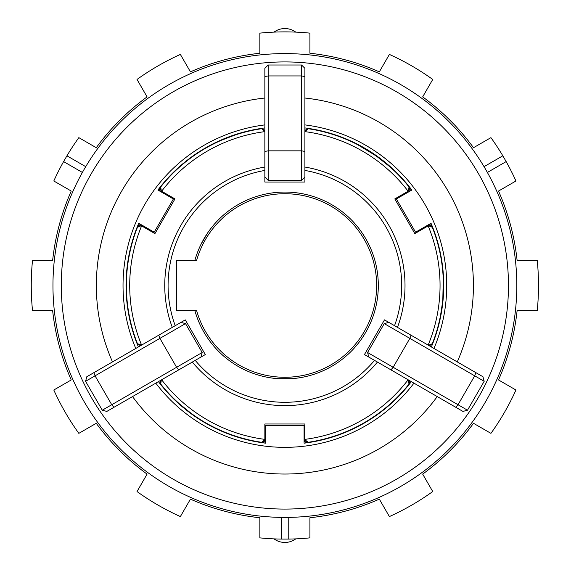 <?xml version="1.0" encoding="UTF-8"?>
<svg xmlns="http://www.w3.org/2000/svg" width="571" height="571" viewBox="0 0 571 571"><rect width="100%" height="100%" fill="white"/><g stroke="black" fill="none" stroke-linecap="round" stroke-linejoin="round"><path stroke-width="0.86" d="M274.001 538.881A18.351 18.351 0 0 0 295.757 538.881M368.795 357.068L367.574 352.507L467.499 410.199L462.938 411.42L408.129 379.779L409.014 384.069A158.51 158.51 0 0 1 308.176 442.289L308.112 442.24A3.34 3.34 0 0 1 305.042 439.863L308.176 442.289M180.95 322.387L185.504 323.607L85.579 381.3L86.799 376.739L141.608 345.098L137.454 343.721A158.51 158.51 0 0 1 137.454 227.279L141.28 225.709M304.9 177.046L301.567 180.386L301.567 65.001L304.9 68.342L304.9 131.623L308.176 128.711A158.51 158.51 0 0 1 409.014 186.931L409.007 187.017A3.34 3.34 0 0 1 408.479 190.857L409.014 186.931M168.923 84.651A231.926 231.926 0 0 1 485.728 169.537A231.926 231.926 0 0 1 400.842 486.349A231.926 231.926 0 0 1 84.03 401.463A231.926 231.926 0 0 1 168.923 84.651M265.693 439.363A3.34 3.34 0 0 1 261.875 442.668A158.845 158.845 0 0 1 158.431 381.628A158.845 158.845 0 0 0 265.693 443.182L265.693 425.324L304.072 425.324L304.072 443.182A158.845 158.845 0 0 0 411.334 381.628A158.845 158.845 0 0 1 307.89 442.668A3.34 3.34 0 0 1 304.072 439.363M161.222 191.949A3.34 3.34 0 0 1 160.273 186.988A158.845 158.845 0 0 1 264.858 127.925A158.845 158.845 0 0 0 157.924 190.043L173.384 198.972L154.199 232.204L138.732 223.275A158.845 158.845 0 0 0 138.403 346.947A158.845 158.845 0 0 1 137.268 226.844A3.34 3.34 0 0 1 142.036 225.188A3.34 3.34 0 0 0 137.268 226.844M112.508 361.9A188.544 188.544 0 0 1 264.858 98.026M304.9 98.026A188.544 188.544 0 0 1 457.25 361.9M437.229 396.574A188.544 188.544 0 0 1 132.536 396.574M135.784 348.46A161.843 161.843 0 0 1 264.858 124.899M304.9 124.899A161.843 161.843 0 0 1 433.974 348.46M413.954 383.141A161.843 161.843 0 0 1 155.804 383.141M396.674 479.126A223.582 223.582 0 0 0 478.505 173.712A223.582 223.582 0 0 0 173.092 91.874A223.582 223.582 0 0 0 91.253 397.288A223.582 223.582 0 0 0 396.674 479.126M431.355 346.947A158.845 158.845 0 0 0 431.026 223.275L415.567 232.204L396.374 198.972L411.841 190.043A158.845 158.845 0 0 0 304.9 127.925A158.845 158.845 0 0 1 409.486 186.988A3.34 3.34 0 0 1 408.536 191.949A3.34 3.34 0 0 0 409.757 190.728M295.757 32.119A18.351 18.351 0 0 0 274.001 32.119M408.479 380.143A3.34 3.34 0 0 1 409.007 383.983M537.254 310.524A253.61 253.61 0 0 0 537.254 260.476L517.126 260.476A233.589 233.589 0 0 0 498.526 191.049L515.956 180.986A253.61 253.61 0 0 0 506.163 161.593L502.83 155.812A253.61 253.61 0 0 0 490.932 137.64L473.502 147.703A233.589 233.589 0 0 0 422.676 96.884L432.747 79.448A253.61 253.61 0 0 0 389.393 54.423L379.33 71.853A233.589 233.589 0 0 0 309.91 53.253L309.91 33.125A253.61 253.61 0 0 0 259.855 33.125L259.855 53.253A233.589 233.589 0 0 0 190.436 71.853L180.365 54.423A253.61 253.61 0 0 0 137.019 79.448L147.082 96.884A233.589 233.589 0 0 0 96.263 147.703L78.834 137.64A253.61 253.61 0 0 0 66.935 155.812L63.595 161.593A253.61 253.61 0 0 0 53.802 180.986L71.239 191.049A233.589 233.589 0 0 0 52.632 260.476L32.504 260.476A253.61 253.61 0 0 0 32.504 310.524L52.632 310.524A233.589 233.589 0 0 0 71.239 379.951L53.802 390.014A253.61 253.61 0 0 0 78.834 433.36L96.263 423.297A233.589 233.589 0 0 0 147.082 474.116L137.019 491.552A253.61 253.61 0 0 0 180.365 516.577L190.436 499.147A233.589 233.589 0 0 0 259.855 517.747L259.855 537.875A253.61 253.61 0 0 0 281.546 539.088L288.219 539.088A253.61 253.61 0 0 0 309.91 537.875L309.91 517.747A233.589 233.589 0 0 0 379.33 499.147L389.393 516.577A253.61 253.61 0 0 0 432.747 491.552L422.676 474.116A233.589 233.589 0 0 0 473.502 423.297L490.932 433.36A253.61 253.61 0 0 0 515.956 390.014L498.526 379.951A233.589 233.589 0 0 0 517.126 310.524L537.254 310.524M192.313 362.064L161.636 379.779A155.169 155.169 0 0 0 264.858 439.377L264.858 423.989L304.9 423.989L304.9 439.377A155.169 155.169 0 0 0 408.129 379.779L377.452 362.064A120.131 120.131 0 0 1 192.313 362.064L205.303 354.562L185.282 319.881L141.608 345.098A155.169 155.169 0 0 1 141.608 225.902L154.941 233.596L174.962 198.915L173.513 198.08L173.099 198.808M195.239 360.372A116.798 116.798 0 0 0 374.519 360.372L377.452 362.064M365.797 238.785C361.272 231.455 361.272 231.455 365.797 238.785M367.588 242.033L368.117 243.046M368.709 244.224L366.953 240.848L368.709 244.224M207.509 233.118L200.835 244.681M357.574 144.649L376.153 155.912L390.193 167.039C387.209 163.163 361.6 145.534 355.669 143.678L356.383 144.035M238.164 204.582A93.437 93.437 0 0 1 365.797 238.785A93.437 93.437 0 0 1 331.601 366.418A93.437 93.437 0 0 1 194.861 310.524L196.595 310.524A91.767 91.767 0 0 0 330.766 364.976A91.767 91.767 0 0 0 364.355 239.613A91.767 91.767 0 0 0 196.595 260.476L194.861 260.476A93.437 93.437 0 0 1 238.164 204.582M207.223 337.454L206.402 336.212L207.223 337.454M179.694 404.075L190.771 413.047L179.565 403.961M234.945 135.063L221.477 140.223M442.832 298.79L443.267 279.369M161.193 190.214L160.858 187.752M174.962 198.915L161.3 191.035L160.744 186.931A158.51 158.51 0 0 1 261.589 128.711L261.654 128.761A3.34 3.34 0 0 1 264.723 131.137L261.589 128.711M442.397 303.23L440.527 315.47M440.419 316.041L440.27 316.777M160.758 187.017A3.34 3.34 0 0 0 161.279 190.857L161.636 191.221A155.169 155.169 0 0 1 264.858 131.623L264.858 182.049L304.9 182.049L304.9 131.623A155.169 155.169 0 0 1 408.129 191.221L394.804 198.915L414.824 233.596L428.15 225.902A155.169 155.169 0 0 1 428.15 345.098L384.483 319.881L364.455 354.562L374.519 360.372M428.643 225.781A3.34 3.34 0 0 1 432.233 227.251L428.478 225.709M429.249 226.023L431.548 226.965M408.907 187.752L408.572 190.214M475.857 372.642L474.708 375.832L484.179 381.3L482.959 376.739L428.478 345.291L432.311 343.721A158.51 158.51 0 0 0 432.311 227.279M431.548 344.035L429.249 344.977M408.572 380.786L408.907 383.248M307.519 441.783L305.042 439.863M113.929 407.323L111.738 404.732L102.266 410.199L106.827 411.42L161.3 379.965L160.744 384.069A158.51 158.51 0 0 0 261.589 442.289L264.858 439.756M264.202 440.262L262.239 441.783M141.116 345.219A3.34 3.34 0 0 1 137.525 343.749L137.454 343.721M140.516 344.977L138.218 344.035M160.744 384.069L160.758 383.983A3.34 3.34 0 0 1 161.279 380.143M160.858 383.248L161.193 380.786M305.556 130.738L308.112 128.761A3.34 3.34 0 0 0 305.042 131.137M262.239 129.217L264.723 131.137M138.218 226.965L140.516 226.023M194.861 260.476L176.425 260.476L176.425 310.524L194.861 310.524M372.306 417.715L371.642 418.15M172.285 327.39A120.131 120.131 0 0 1 264.858 167.046M304.9 167.046A120.131 120.131 0 0 1 397.473 327.39M439.613 251.09L439.699 251.504M264.858 170.436A116.798 116.798 0 0 0 175.218 325.691M394.54 325.691A116.798 116.798 0 0 0 304.9 170.436M279.861 378.801L281.168 378.866M289.675 378.816L291.024 378.737M278.205 378.694L291.553 378.694M82.381 172.442L63.595 161.593M85.721 166.661L66.935 155.812M484.044 166.661L502.83 155.812M487.377 172.442L506.163 161.593M288.219 517.397L288.219 539.088M281.546 517.397L281.546 539.088M71.239 191.049A233.589 233.589 0 0 0 52.632 260.476A233.589 233.589 0 0 1 71.239 191.049A233.589 233.589 0 0 0 52.632 260.476A233.589 233.589 0 0 1 71.239 191.049A233.589 233.589 0 0 0 52.632 260.476A233.589 233.589 0 0 1 71.239 191.049A233.589 233.589 0 0 0 52.632 260.476A233.589 233.589 0 0 1 71.239 191.049A233.589 233.589 0 0 0 52.632 260.476A233.589 233.589 0 0 1 71.239 191.049A233.589 233.589 0 0 0 52.632 260.476A233.589 233.589 0 0 1 71.239 191.049A233.589 233.589 0 0 0 52.632 260.476A233.589 233.589 0 0 1 71.239 191.049A233.589 233.589 0 0 0 52.632 260.476M52.632 310.524A233.589 233.589 0 0 0 71.239 379.951A233.589 233.589 0 0 1 52.632 310.524A233.589 233.589 0 0 0 71.239 379.951A233.589 233.589 0 0 1 52.632 310.524A233.589 233.589 0 0 0 71.239 379.951A233.589 233.589 0 0 1 52.632 310.524A233.589 233.589 0 0 0 71.239 379.951A233.589 233.589 0 0 1 52.632 310.524A233.589 233.589 0 0 0 71.239 379.951A233.589 233.589 0 0 1 52.632 310.524A233.589 233.589 0 0 0 71.239 379.951A233.589 233.589 0 0 1 52.632 310.524A233.589 233.589 0 0 0 71.239 379.951A233.589 233.589 0 0 1 52.632 310.524A233.589 233.589 0 0 0 71.239 379.951M96.263 423.297A233.589 233.589 0 0 0 147.082 474.116A233.589 233.589 0 0 1 96.263 423.297A233.589 233.589 0 0 0 147.082 474.116A233.589 233.589 0 0 1 96.263 423.297A233.589 233.589 0 0 0 147.082 474.116A233.589 233.589 0 0 1 96.263 423.297A233.589 233.589 0 0 0 147.082 474.116A233.589 233.589 0 0 1 96.263 423.297A233.589 233.589 0 0 0 147.082 474.116A233.589 233.589 0 0 1 96.263 423.297A233.589 233.589 0 0 0 147.082 474.116A233.589 233.589 0 0 1 96.263 423.297A233.589 233.589 0 0 0 147.082 474.116A233.589 233.589 0 0 1 96.263 423.297A233.589 233.589 0 0 0 147.082 474.116M190.436 499.147A233.589 233.589 0 0 0 259.855 517.747A233.589 233.589 0 0 1 190.436 499.147A233.589 233.589 0 0 0 259.855 517.747A233.589 233.589 0 0 1 190.436 499.147A233.589 233.589 0 0 0 259.855 517.747A233.589 233.589 0 0 1 190.436 499.147A233.589 233.589 0 0 0 259.855 517.747A233.589 233.589 0 0 1 190.436 499.147A233.589 233.589 0 0 0 259.855 517.747A233.589 233.589 0 0 1 190.436 499.147A233.589 233.589 0 0 0 259.855 517.747A233.589 233.589 0 0 1 190.436 499.147A233.589 233.589 0 0 0 259.855 517.747A233.589 233.589 0 0 1 190.436 499.147A233.589 233.589 0 0 0 259.855 517.747M259.855 53.253A233.589 233.589 0 0 0 190.436 71.853A233.589 233.589 0 0 1 259.855 53.253A233.589 233.589 0 0 0 190.436 71.853A233.589 233.589 0 0 1 259.855 53.253A233.589 233.589 0 0 0 190.436 71.853A233.589 233.589 0 0 1 259.855 53.253A233.589 233.589 0 0 0 190.436 71.853A233.589 233.589 0 0 1 259.855 53.253A233.589 233.589 0 0 0 190.436 71.853A233.589 233.589 0 0 1 259.855 53.253A233.589 233.589 0 0 0 190.436 71.853A233.589 233.589 0 0 1 259.855 53.253A233.589 233.589 0 0 0 190.436 71.853A233.589 233.589 0 0 1 259.855 53.253A233.589 233.589 0 0 0 190.436 71.853M147.082 96.884A233.589 233.589 0 0 0 96.263 147.703A233.589 233.589 0 0 1 147.082 96.884A233.589 233.589 0 0 0 96.263 147.703A233.589 233.589 0 0 1 147.082 96.884A233.589 233.589 0 0 0 96.263 147.703A233.589 233.589 0 0 1 147.082 96.884A233.589 233.589 0 0 0 96.263 147.703A233.589 233.589 0 0 1 147.082 96.884A233.589 233.589 0 0 0 96.263 147.703A233.589 233.589 0 0 1 147.082 96.884A233.589 233.589 0 0 0 96.263 147.703A233.589 233.589 0 0 1 147.082 96.884A233.589 233.589 0 0 0 96.263 147.703A233.589 233.589 0 0 1 147.082 96.884A233.589 233.589 0 0 0 96.263 147.703M309.91 517.747A233.589 233.589 0 0 0 379.33 499.147A233.589 233.589 0 0 1 309.91 517.747A233.589 233.589 0 0 0 379.33 499.147A233.589 233.589 0 0 1 309.91 517.747A233.589 233.589 0 0 0 379.33 499.147A233.589 233.589 0 0 1 309.91 517.747A233.589 233.589 0 0 0 379.33 499.147A233.589 233.589 0 0 1 309.91 517.747A233.589 233.589 0 0 0 379.33 499.147A233.589 233.589 0 0 1 309.91 517.747A233.589 233.589 0 0 0 379.33 499.147A233.589 233.589 0 0 1 309.91 517.747A233.589 233.589 0 0 0 379.33 499.147A233.589 233.589 0 0 1 309.91 517.747A233.589 233.589 0 0 0 379.33 499.147M422.676 474.116A233.589 233.589 0 0 0 473.502 423.297A233.589 233.589 0 0 1 422.676 474.116A233.589 233.589 0 0 0 473.502 423.297A233.589 233.589 0 0 1 422.676 474.116A233.589 233.589 0 0 0 473.502 423.297A233.589 233.589 0 0 1 422.676 474.116A233.589 233.589 0 0 0 473.502 423.297A233.589 233.589 0 0 1 422.676 474.116A233.589 233.589 0 0 0 473.502 423.297A233.589 233.589 0 0 1 422.676 474.116A233.589 233.589 0 0 0 473.502 423.297A233.589 233.589 0 0 1 422.676 474.116A233.589 233.589 0 0 0 473.502 423.297A233.589 233.589 0 0 1 422.676 474.116A233.589 233.589 0 0 0 473.502 423.297M498.526 379.951A233.589 233.589 0 0 0 517.126 310.524A233.589 233.589 0 0 1 498.526 379.951A233.589 233.589 0 0 0 517.126 310.524A233.589 233.589 0 0 1 498.526 379.951A233.589 233.589 0 0 0 517.126 310.524A233.589 233.589 0 0 1 498.526 379.951A233.589 233.589 0 0 0 517.126 310.524A233.589 233.589 0 0 1 498.526 379.951A233.589 233.589 0 0 0 517.126 310.524A233.589 233.589 0 0 1 498.526 379.951A233.589 233.589 0 0 0 517.126 310.524A233.589 233.589 0 0 1 498.526 379.951A233.589 233.589 0 0 0 517.126 310.524A233.589 233.589 0 0 1 498.526 379.951A233.589 233.589 0 0 0 517.126 310.524M517.126 260.476A233.589 233.589 0 0 0 498.526 191.049A233.589 233.589 0 0 1 517.126 260.476A233.589 233.589 0 0 0 498.526 191.049A233.589 233.589 0 0 1 517.126 260.476A233.589 233.589 0 0 0 498.526 191.049A233.589 233.589 0 0 1 517.126 260.476A233.589 233.589 0 0 0 498.526 191.049A233.589 233.589 0 0 1 517.126 260.476A233.589 233.589 0 0 0 498.526 191.049A233.589 233.589 0 0 1 517.126 260.476A233.589 233.589 0 0 0 498.526 191.049A233.589 233.589 0 0 1 517.126 260.476A233.589 233.589 0 0 0 498.526 191.049A233.589 233.589 0 0 1 517.126 260.476A233.589 233.589 0 0 0 498.526 191.049M473.502 147.703A233.589 233.589 0 0 0 422.676 96.884A233.589 233.589 0 0 1 473.502 147.703A233.589 233.589 0 0 0 422.676 96.884A233.589 233.589 0 0 1 473.502 147.703A233.589 233.589 0 0 0 422.676 96.884A233.589 233.589 0 0 1 473.502 147.703A233.589 233.589 0 0 0 422.676 96.884A233.589 233.589 0 0 1 473.502 147.703A233.589 233.589 0 0 0 422.676 96.884A233.589 233.589 0 0 1 473.502 147.703A233.589 233.589 0 0 0 422.676 96.884A233.589 233.589 0 0 1 473.502 147.703A233.589 233.589 0 0 0 422.676 96.884A233.589 233.589 0 0 1 473.502 147.703A233.589 233.589 0 0 0 422.676 96.884M379.33 71.853A233.589 233.589 0 0 0 309.91 53.253A233.589 233.589 0 0 1 379.33 71.853A233.589 233.589 0 0 0 309.91 53.253A233.589 233.589 0 0 1 379.33 71.853A233.589 233.589 0 0 0 309.91 53.253A233.589 233.589 0 0 1 379.33 71.853A233.589 233.589 0 0 0 309.91 53.253A233.589 233.589 0 0 1 379.33 71.853A233.589 233.589 0 0 0 309.91 53.253A233.589 233.589 0 0 1 379.33 71.853A233.589 233.589 0 0 0 309.91 53.253A233.589 233.589 0 0 1 379.33 71.853A233.589 233.589 0 0 0 309.91 53.253A233.589 233.589 0 0 1 379.33 71.853A233.589 233.589 0 0 0 309.91 53.253M416.266 232.761L415.852 232.04M396.667 198.808L396.245 198.08M264.858 425.652L265.693 425.652M304.072 425.652L304.9 425.652M153.913 232.04L153.492 232.761M432.233 343.749A3.34 3.34 0 0 1 428.643 345.219M137.525 227.251A3.34 3.34 0 0 1 141.116 225.781M264.716 439.863A3.34 3.34 0 0 1 261.654 442.24M427.729 225.188A3.34 3.34 0 0 1 432.497 226.844M264.858 131.244L264.858 68.342L268.199 65.001L268.199 180.386L301.567 180.386M93.908 372.642L95.05 375.832L111.738 404.732L202.191 352.507L185.504 323.607M455.836 407.323L458.028 404.732L474.708 375.832L384.254 323.607L367.574 352.507M304.9 151.436L301.567 150.83L268.199 150.83L264.858 151.436M304.9 76.543L301.567 75.936L268.199 75.936L264.858 76.543M158.767 335.191L159.916 338.382L176.596 367.281L178.787 369.872M390.971 369.872L393.162 367.281L409.85 338.382L410.999 335.191M264.858 177.046L268.199 180.386M268.199 65.001L301.567 65.001M200.971 357.068L202.191 352.507M102.266 410.199L85.579 381.3M388.815 322.387L384.254 323.607M484.179 381.3L467.499 410.199"/></g></svg>
